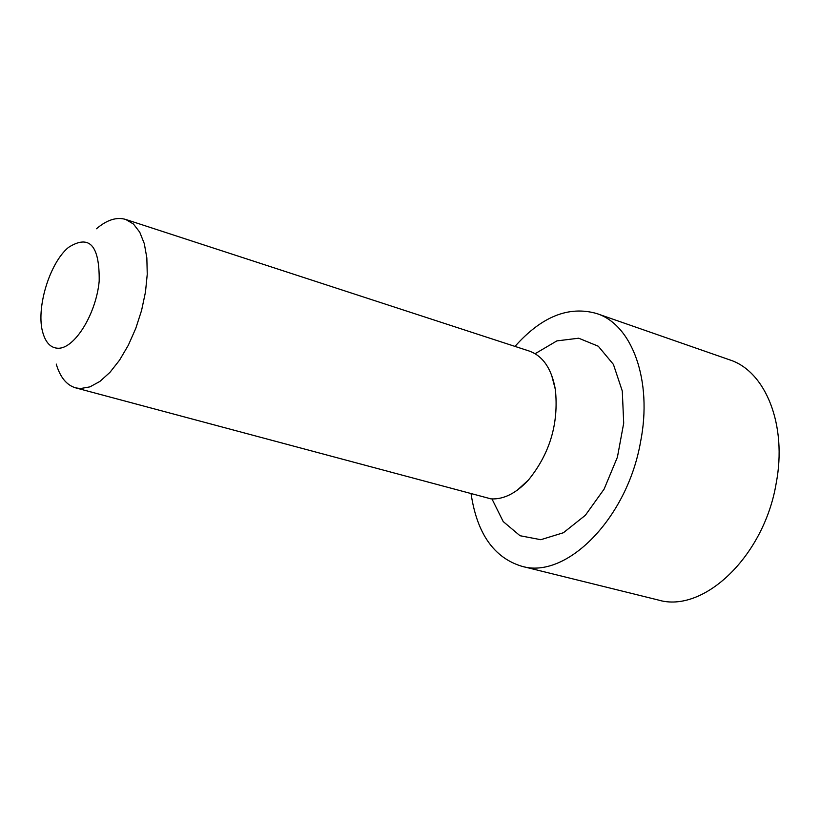 <?xml version="1.0" encoding="UTF-8"?>
<svg xmlns="http://www.w3.org/2000/svg" width="820" height="820" viewBox="0 0 820 820"><rect width="100%" height="100%" fill="white"/><g stroke="black" fill="none" stroke-linecap="round" stroke-linejoin="round"><path stroke-width="1.23" d="M58.097 348.254C50.973 348.018 45.94 343.006 42.999 333.217C35.496 309.601 49.313 263.097 68.501 247.394C89.421 234.13 99.65 245.375 99.189 281.127C96.186 313.916 74.599 348.797 58.097 348.254M96.432 228.78C106.907 219.862 116.655 216.757 125.696 219.442L133.445 224.024L139.748 232.193L144.299 243.632L146.841 257.87L147.251 274.249L145.478 292.033L141.593 310.38L135.772 328.41L128.309 345.261L119.556 360.154L109.931 372.382L99.907 381.413L89.933 386.866L80.473 388.557L75.655 387.87C66.615 385.195 60.147 377.261 56.242 364.07M125.696 219.442L529.361 351.093C543.024 356.044 551.696 368.836 555.355 389.49C558.871 423.376 549.912 453.552 528.449 480.018C516.2 493.261 503.726 499.554 491.047 498.888L75.655 387.87M471.121 494.06C477.066 533.584 493.896 557.641 521.622 566.22C566.149 579.853 627.29 518.445 640.553 441.908C652.72 380.859 632.251 324.699 596.693 313.537C568.783 305.583 541.548 316.54 514.991 346.409M521.622 566.22L658.275 600.014C703.621 613.678 764.148 556.073 776.171 483.339C787.354 425.324 765.767 371.276 729.636 359.836L596.693 313.537M491.969 498.939L503.193 521.551L520.013 535.726L540.8 539.703L563.412 532.733L585.357 515.288L604.104 489.13L617.409 457.191L623.702 423.161L622.288 391.017L613.422 364.418L598.282 346.224L578.694 338.209L556.872 340.894L535.122 353.717M551.553 374.883L555.355 389.49M528.449 480.018L517.256 490.206"/></g></svg>
